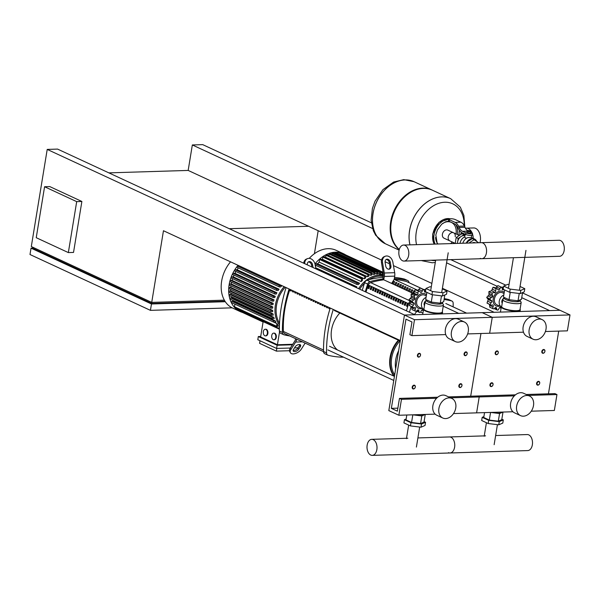 <?xml version="1.0" encoding="UTF-8"?>
<svg xmlns="http://www.w3.org/2000/svg" width="600" height="600" viewBox="0 0 600 600"><rect width="100%" height="100%" fill="white"/><g stroke="black" fill="none" stroke-linecap="round" stroke-linejoin="round"><path stroke-width="0.9" d="M44.58 186.735L76.695 201.63L68.347 252.585L36.233 237.697L44.58 186.735L49.762 186.578L81.877 201.465L76.695 201.63M81.877 201.465L73.53 252.428L68.347 252.585M151.942 302.385L151.762 303.48L33.345 248.572L33.502 247.575M521.73 297.675L549.6 310.59L559.965 310.275L482.22 312.66L492.255 317.317L489.645 333.24L492.255 317.317L482.22 312.66L404.467 315.053L414.502 319.702L411.9 335.632L409.89 334.702L411.975 321.96L405.96 319.17L391.35 408.353L397.373 411.143L399.457 398.4L401.467 399.33L398.857 415.252L388.822 410.603L404.467 315.053L414.84 314.737L57.578 149.093L47.213 149.415L31.305 246.555L151.725 302.392L224.347 300.157M108.855 172.868L188.167 170.43L192.337 144.953L202.702 144.63L371.325 222.81M225.3 301.71L151.47 303.983L31.043 248.153L33.428 248.077M31.043 248.153L30 254.52L150.428 310.35L232.14 307.837M188.167 170.43L308.587 226.267L229.282 228.705M151.762 303.48L224.985 301.222M151.47 303.983L150.428 310.35M47.213 149.415L404.467 315.053L400.298 340.53L163.462 230.73L151.725 302.392M314.407 253.718L318.18 230.708M496.965 286.185L446.572 262.822M372.532 228.495L192.337 144.953M545.4 331.522L567.39 330.847L570 314.925L522.51 292.905M505.83 285.173L450.772 259.642M308.587 226.267L381.57 260.1M385.058 261.72L389.475 263.767M393.465 265.62L431.865 283.418M442.403 288.3L494.145 312.293M417.428 355.26A1.995 1.485 114.9 0 0 418.14 357.022A1.995 1.485 114.9 0 0 420.533 355.17A1.995 1.485 114.9 0 0 419.82 353.407A1.995 1.485 114.9 0 0 417.428 355.26M417.885 355.35A1.657 1.237 -65.1 0 1 419.445 353.715A1.657 1.237 -65.1 0 1 420.48 355.267A1.657 1.237 -65.1 0 1 418.92 356.903A1.657 1.237 -65.1 0 1 417.885 355.35M495.173 352.875A1.995 1.485 114.9 0 0 495.893 354.63A1.995 1.485 114.9 0 0 498.285 352.778A1.995 1.485 114.9 0 0 497.565 351.015A1.995 1.485 114.9 0 0 495.173 352.875M495.63 352.957A1.657 1.237 -65.1 0 1 497.19 351.322A1.657 1.237 -65.1 0 1 498.225 352.875A1.657 1.237 -65.1 0 1 496.665 354.51A1.657 1.237 -65.1 0 1 495.63 352.957M464.07 353.827A1.995 1.485 114.9 0 0 464.79 355.59A1.995 1.485 114.9 0 0 467.183 353.73A1.995 1.485 114.9 0 0 466.463 351.975A1.995 1.485 114.9 0 0 464.07 353.827M464.535 353.91A1.657 1.237 -65.1 0 1 466.088 352.282A1.657 1.237 -65.1 0 1 467.123 353.835A1.657 1.237 -65.1 0 1 465.57 355.462A1.657 1.237 -65.1 0 1 464.535 353.91M541.822 351.435A1.995 1.485 114.9 0 0 542.535 353.197A1.995 1.485 114.9 0 0 544.928 351.345A1.995 1.485 114.9 0 0 544.215 349.582A1.995 1.485 114.9 0 0 541.822 351.435M542.28 351.525A1.657 1.237 -65.1 0 1 543.84 349.89A1.657 1.237 -65.1 0 1 544.875 351.442A1.657 1.237 -65.1 0 1 543.315 353.077A1.657 1.237 -65.1 0 1 542.28 351.525M412.207 387.112A1.995 1.485 114.9 0 0 412.928 388.875A1.995 1.485 114.9 0 0 415.32 387.015A1.995 1.485 114.9 0 0 414.6 385.26A1.995 1.485 114.9 0 0 412.207 387.112M412.673 387.195A1.657 1.237 -65.1 0 1 414.225 385.567A1.657 1.237 -65.1 0 1 415.26 387.12A1.657 1.237 -65.1 0 1 413.707 388.748A1.657 1.237 -65.1 0 1 412.673 387.195M489.952 384.72A1.995 1.485 114.9 0 0 490.673 386.482A1.995 1.485 114.9 0 0 493.065 384.63A1.995 1.485 114.9 0 0 492.345 382.868A1.995 1.485 114.9 0 0 489.952 384.72M490.418 384.81A1.657 1.237 -65.1 0 1 491.97 383.175A1.657 1.237 -65.1 0 1 493.005 384.728A1.657 1.237 -65.1 0 1 491.452 386.362A1.657 1.237 -65.1 0 1 490.418 384.81M458.857 385.68A1.995 1.485 114.9 0 0 459.577 387.435A1.995 1.485 114.9 0 0 461.97 385.582A1.995 1.485 114.9 0 0 461.25 383.82A1.995 1.485 114.9 0 0 458.857 385.68M459.315 385.763A1.657 1.237 -65.1 0 1 460.875 384.127A1.657 1.237 -65.1 0 1 461.91 385.68A1.657 1.237 -65.1 0 1 460.35 387.315A1.657 1.237 -65.1 0 1 459.315 385.763M536.602 383.288A1.995 1.485 114.9 0 0 537.322 385.05A1.995 1.485 114.9 0 0 539.715 383.19A1.995 1.485 114.9 0 0 538.995 381.435A1.995 1.485 114.9 0 0 536.602 383.288M537.067 383.37A1.657 1.237 -65.1 0 1 538.62 381.743A1.657 1.237 -65.1 0 1 539.655 383.295A1.657 1.237 -65.1 0 1 538.102 384.923A1.657 1.237 -65.1 0 1 537.067 383.37M448.23 236.947A4.463 3.33 -65.1 0 1 453.592 232.792A4.463 3.33 114.9 0 0 448.23 236.947A4.463 3.33 114.9 0 0 449.842 240.892A4.463 3.33 -65.1 0 1 448.23 236.947M480 242.708A10.455 6.525 -91.8 0 0 475.62 228.353A10.455 6.525 -91.8 0 0 473.655 227.94L466.395 228.157A10.455 6.525 -91.8 0 0 465.48 228.292M472.058 232.86A10.455 6.525 -91.8 0 0 468.36 228.577A10.455 6.525 -91.8 0 0 466.395 228.157M461.362 232.365A10.455 6.525 -91.8 0 0 460.612 234.585M473.243 238.403A10.455 6.525 -91.8 0 0 472.418 233.775M472.388 242.94A4.463 3.33 -65.1 0 1 475.072 242.745L475.305 242.85M474.225 242.888A4.463 3.33 114.9 0 0 473.963 242.513M466.185 243.135A7.635 5.692 -65.1 0 1 466.627 242.362A7.635 5.692 -65.1 0 1 472.388 238.538A7.635 5.692 -65.1 0 1 474.397 238.942L471.585 237.638A7.635 5.692 -65.1 0 0 471.368 237.54L467.67 237.653A7.635 5.692 -65.1 0 0 462.787 243.24M457.47 243.397A6.637 4.95 -65.1 0 1 457.5 242.692A6.637 4.95 -65.1 0 1 457.688 241.545A6.637 4.95 -65.1 0 1 460.627 236.843A6.637 4.95 -65.1 0 1 461.528 236.243A6.637 4.95 -65.1 0 1 463.8 235.59A6.637 4.95 -65.1 0 1 464.947 235.718M466.65 238.178L465.375 237.93L464.737 237.097M468.195 230.483L468.045 231.045L470.393 231.225L468.195 230.483L470.1 230.798M470.393 231.225L467.993 231.36L467.775 230.798A9.96 6.217 88.2 0 1 464.963 227.288L464.393 226.05A9.96 6.217 -91.8 0 0 460.972 222.21L455.287 219.577A3.322 0.772 -170.7 0 0 450.69 218.722L450.037 218.745A3.322 0.772 -170.7 0 0 448.77 219.135A15.93 11.88 114.9 0 0 434.062 234.803A15.93 11.88 114.9 0 0 435.135 244.087M470.377 231.315L470.91 231.562L470.67 232.995L468.082 233.07L466.92 232.538L467.16 231.105L467.768 230.843M470.91 231.562L470.19 231.87L467.16 231.105M469.957 233.303L470.19 231.87M468.082 233.07L468.315 231.638M449.452 219.757A3.322 0.772 -170.7 0 1 448.77 219.135L448.507 220.733A3.322 0.772 9.3 0 0 449.197 221.347L449.452 219.757L455.145 222.39A9.96 6.217 88.2 0 1 458.565 226.23L459.127 227.468A9.96 6.217 -91.8 0 0 462.548 231.308L465.885 232.853A3.735 0.87 -170.7 0 0 469.928 233.775A3.735 0.87 -170.7 0 0 472.485 233.37A3.735 0.87 -170.7 0 0 471.713 232.673L470.798 232.245M472.485 233.37L472.222 234.96A3.735 0.87 9.3 0 1 469.665 235.373A3.735 0.87 9.3 0 1 465.623 234.442L462.285 232.897A11.617 7.252 88.2 0 1 458.295 228.42L457.732 227.183A8.295 5.183 -91.8 0 0 454.882 223.987L449.197 221.347M465.195 234.248L464.775 236.858A7.133 5.317 -65.1 0 0 460.013 243.322M457.5 242.692L457.388 243.405M460.627 236.843L458.197 238.455L457.688 241.545M465 235.433L463.957 234.63L461.528 236.243M458.197 238.455L456.188 237.525L455.213 243.472M463.957 234.63L461.947 233.7L456.188 237.525M466.5 243.12L466.627 242.362L472.388 238.538L478.665 242.752M474.397 238.942A7.635 5.692 -65.1 0 1 476.603 241.163M466.627 242.362L468.158 243.075M469.005 243.045L474.39 239.468M399.24 249.623A34.185 25.485 -65.1 0 1 390.705 221.745A34.185 25.485 -65.1 0 1 431.775 189.907L414.112 181.725A34.185 25.485 114.9 0 0 373.043 213.555A34.185 25.485 114.9 0 0 385.357 243.75A34.185 25.485 -65.1 0 1 373.043 213.555A34.185 25.485 -65.1 0 1 414.112 181.725L414.06 181.695A34.185 25.485 114.9 0 0 405.053 179.91A34.185 25.485 114.9 0 0 372.99 213.532A34.185 25.485 114.9 0 0 385.305 243.728A34.185 25.485 114.9 0 0 385.327 243.743M399.293 249.45A34.185 25.485 -65.1 0 1 391.305 222.03A34.185 25.485 -65.1 0 1 432.382 190.192L450.645 198.66A34.185 25.485 114.9 0 0 409.567 230.498A34.185 25.485 114.9 0 0 409.935 244.86A34.185 25.485 -65.1 0 1 409.567 230.498A34.185 25.485 -65.1 0 1 450.645 198.66A34.185 25.485 -65.1 0 1 450.668 198.667M416.543 244.657A30.39 22.657 -65.1 0 1 444.78 202.245A30.39 22.657 -65.1 0 1 464.205 225.66M435.607 260.558A30.39 22.657 -65.1 0 1 435.232 260.572A30.39 22.657 -65.1 0 1 431.145 260.25M455.205 236.73A4.463 3.33 114.9 0 0 453.592 232.792L447.772 230.093A4.463 3.33 114.9 0 0 442.41 234.248A4.463 3.33 114.9 0 0 444.022 238.192L455.228 243.39M405.082 245.377A8.018 5.002 88.2 0 1 408.803 254.13A8.018 5.002 88.2 0 1 404.07 261.082A8.018 5.002 88.2 0 1 402.562 260.76A8.018 5.002 88.2 0 1 398.842 252.007A8.018 5.002 88.2 0 1 403.575 245.055A8.018 5.002 88.2 0 1 405.082 245.377M404.07 261.082L481.815 258.69A8.018 5.002 -91.8 0 0 486.555 251.737A8.018 5.002 -91.8 0 0 482.827 242.985A8.018 5.002 -91.8 0 0 481.327 242.67A8.018 5.002 88.2 0 1 482.827 242.985A8.018 5.002 88.2 0 1 486.555 251.737A8.018 5.002 88.2 0 1 481.815 258.69A8.018 5.002 88.2 0 1 480.308 258.375M481.815 258.69L559.567 256.298A8.018 5.002 -91.8 0 0 564.3 249.345A8.018 5.002 -91.8 0 0 560.58 240.6A8.018 5.002 -91.8 0 0 559.072 240.278L403.575 245.055M421.868 308.475A7.965 5.94 -65.1 0 1 420.435 308.715A7.965 5.94 -65.1 0 1 415.463 301.267A7.965 5.94 -65.1 0 1 422.933 293.43A7.965 5.94 -65.1 0 1 426.472 294.9M423.548 309.255L419.092 307.192A6.637 4.95 -65.1 0 1 416.97 300.188A6.637 4.95 -65.1 0 1 422.925 294.795A6.637 4.95 -65.1 0 1 424.68 295.147L426.308 295.897M442.312 311.722L442.357 311.775A9.623 2.25 -170.7 0 1 442.545 312.353A9.623 2.25 -170.7 0 1 438.87 313.493A9.623 2.25 -170.7 0 1 428.7 312.15A9.623 2.25 -170.7 0 1 423.548 309.24A6.637 4.95 -65.1 0 1 421.59 303.18A6.637 4.95 -65.1 0 1 426.06 297.405M426.007 291.945A1.77 1.32 -65.1 0 1 425.033 292.245A1.77 1.32 -65.1 0 1 424.418 290.933A1.657 1.237 114.9 0 0 423.803 289.68A1.657 1.237 114.9 0 0 423.562 289.605A1.657 1.237 114.9 0 0 422.257 291A1.77 1.32 -65.1 0 1 421.207 292.365A1.77 1.32 -65.1 0 1 420.57 292.29A1.77 1.32 -65.1 0 1 420.053 291.757A1.657 1.237 114.9 0 0 419.565 291.255A1.657 1.237 114.9 0 0 418.643 291.285A1.657 1.237 114.9 0 0 417.96 293.145A1.77 1.32 -65.1 0 1 417.51 294.817A1.77 1.32 -65.1 0 1 416.16 295.087A1.77 1.32 -65.1 0 1 416.123 295.072A1.657 1.237 114.9 0 0 416.085 295.058A1.657 1.237 114.9 0 0 414.54 295.59A1.657 1.237 114.9 0 0 414.66 297.413A1.77 1.32 -65.1 0 1 414.938 298.942A1.77 1.32 -65.1 0 1 413.678 299.993A1.657 1.237 114.9 0 0 412.357 301.358A1.657 1.237 114.9 0 0 412.98 302.58A1.657 1.237 114.9 0 0 413.243 302.655A1.77 1.32 -65.1 0 1 413.528 302.737A1.77 1.32 -65.1 0 1 414.165 303.645L410.535 301.957L408.945 299.775L411.3 297.263L411.127 294.007L413.88 293.13L415.23 289.702L416.52 290.115M416.085 295.058L412.553 293.415L416.048 295.035M417.577 290.678L420.15 288.022L420.577 288.225M422.865 289.92L424.553 289.41L425.7 289.942L424.56 289.418M423.562 289.605L420.15 288.022M418.643 291.285L415.23 289.702M414.54 295.59L411.127 294.007M409.71 301.02L412.98 302.58M412.357 301.358L408.945 299.775M414.165 303.645A1.77 1.32 -65.1 0 1 413.385 305.212A1.657 1.237 114.9 0 0 412.665 307.058A1.657 1.237 114.9 0 0 413.138 307.53L409.252 305.475L410.535 301.957M413.138 307.53A1.657 1.237 114.9 0 0 414.09 307.478A1.77 1.32 -65.1 0 1 415.103 307.433A1.77 1.32 -65.1 0 1 415.41 307.65L414.728 307.335M412.665 307.058L409.252 305.475M412.005 309.577L411.938 306.975M415.41 307.65A1.77 1.32 -65.1 0 1 415.312 309.315A1.657 1.237 114.9 0 0 415.395 311.145A1.657 1.237 114.9 0 0 415.403 311.153A1.657 1.237 114.9 0 0 416.97 310.59A1.77 1.32 -65.1 0 1 418.335 309.9A1.77 1.32 -65.1 0 1 418.95 311.212A1.657 1.237 114.9 0 0 419.565 312.465A1.657 1.237 114.9 0 0 419.805 312.54A1.657 1.237 114.9 0 0 421.11 311.145A1.77 1.32 -65.1 0 1 422.16 309.78A1.77 1.32 -65.1 0 1 422.798 309.855A1.77 1.32 -65.1 0 1 423.315 310.395A1.657 1.237 114.9 0 0 423.353 310.462M415.395 311.145L411.982 309.562L415.403 311.153M421.207 292.365L420.105 291.855M417.51 294.817L413.88 293.13M414.938 298.942L411.3 297.263M422.88 314.49A9.623 2.25 -170.7 0 1 422.768 314.017L423.548 309.24A9.623 2.25 -170.7 0 1 423.915 308.752L423.975 308.715M442.403 302.993L443.317 304.538A9.293 2.167 -170.7 0 1 443.423 304.972L442.275 311.978A9.293 2.167 -170.7 0 1 438.72 313.087A9.293 2.167 -170.7 0 1 428.903 311.782A9.293 2.167 -170.7 0 1 423.93 308.978L425.077 301.972A9.293 2.167 -170.7 0 1 425.317 301.59L426.675 300.413M443.423 304.972A9.293 2.167 -170.7 0 1 439.868 306.075A9.293 2.167 -170.7 0 1 430.05 304.778A9.293 2.167 -170.7 0 1 425.077 301.972M442.522 302.22L442.373 303.165A7.965 1.86 -170.7 0 1 439.327 304.11A7.965 1.86 -170.7 0 1 430.912 303A7.965 1.86 -170.7 0 1 426.645 300.593L426.75 299.985M426.69 300.322A3.292 2.453 114.9 0 0 424.41 302.528A3.292 2.453 114.9 0 0 424.478 305.625M442.305 288.87L447.045 291.067L446.528 294.248L442.493 295.987L431.933 294.697L425.415 291.675L425.933 288.487L429.967 286.755L431.295 286.913M447.045 291.067L443.01 292.8L432.457 291.51L425.933 288.487M442.493 295.987L443.01 292.8M431.933 294.697L432.457 291.51M444.817 294.983L443.715 301.702L440.28 303.188L431.28 302.085L425.715 299.505L426.885 292.358M440.28 303.188L441.48 295.86M431.28 302.085L432.48 294.765M499.62 306.09A7.965 5.94 -65.1 0 1 498.18 306.33A7.965 5.94 -65.1 0 1 493.207 298.875A7.965 5.94 -65.1 0 1 500.685 291.038A7.965 5.94 -65.1 0 1 504.217 292.507M520.065 309.33L520.102 309.382A9.623 2.25 -170.7 0 1 520.298 309.96A9.623 2.25 -170.7 0 1 516.615 311.108A9.623 2.25 -170.7 0 1 506.445 309.757A9.623 2.25 -170.7 0 1 501.293 306.855L496.838 304.8A6.637 4.95 -65.1 0 1 494.715 297.803A6.637 4.95 -65.1 0 1 500.678 292.403A6.637 4.95 -65.1 0 1 502.425 292.755L504.053 293.513M501.3 306.84A6.637 4.95 -65.1 0 1 499.335 300.788A6.637 4.95 -65.1 0 1 503.805 295.013M503.752 289.56A1.77 1.32 -65.1 0 1 502.778 289.86A1.77 1.32 -65.1 0 1 502.17 288.548A1.657 1.237 114.9 0 0 501.548 287.288A1.657 1.237 114.9 0 0 501.308 287.22A1.657 1.237 114.9 0 0 500.002 288.615A1.77 1.32 -65.1 0 1 498.952 289.972A1.77 1.32 -65.1 0 1 498.315 289.897A1.77 1.32 -65.1 0 1 497.798 289.365A1.657 1.237 114.9 0 0 497.31 288.862A1.657 1.237 114.9 0 0 496.395 288.9A1.657 1.237 114.9 0 0 495.705 290.752A1.77 1.32 -65.1 0 1 495.263 292.425A1.77 1.32 -65.1 0 1 493.905 292.702A1.77 1.32 -65.1 0 1 493.868 292.68A1.657 1.237 114.9 0 0 493.83 292.665A1.657 1.237 114.9 0 0 492.293 293.197A1.657 1.237 114.9 0 0 492.405 295.02A1.77 1.32 -65.1 0 1 492.683 296.55A1.77 1.32 -65.1 0 1 491.43 297.608A1.657 1.237 114.9 0 0 490.103 298.972A1.657 1.237 114.9 0 0 490.725 300.188A1.657 1.237 114.9 0 0 490.987 300.263A1.77 1.32 -65.1 0 1 491.272 300.353A1.77 1.32 -65.1 0 1 491.91 301.252L488.28 299.565L486.69 297.39L489.053 294.87L488.88 291.615L491.625 290.737L492.982 287.317L494.265 287.73M495.322 288.293L497.895 285.638L498.322 285.832M500.61 287.535L502.312 287.025L503.445 287.55L502.298 287.025M501.308 287.22L497.895 285.638M496.395 288.9L492.982 287.317M492.293 293.197L488.88 291.615M487.455 298.627L490.725 300.188M490.103 298.972L486.69 297.39M491.91 301.252A1.77 1.32 -65.1 0 1 491.13 302.82A1.657 1.237 114.9 0 0 490.41 304.665A1.657 1.237 114.9 0 0 490.882 305.138L486.998 303.082L488.28 299.565M490.882 305.138A1.657 1.237 114.9 0 0 491.835 305.093A1.77 1.32 -65.1 0 1 492.847 305.04A1.77 1.32 -65.1 0 1 493.155 305.265L492.48 304.95M490.41 304.665L486.998 303.082M489.75 307.185L489.683 304.582M493.155 305.265A1.77 1.32 -65.1 0 1 493.058 306.923A1.657 1.237 114.9 0 0 493.14 308.76A1.657 1.237 114.9 0 0 493.147 308.76A1.657 1.237 114.9 0 0 494.715 308.197A1.77 1.32 -65.1 0 1 496.08 307.507A1.77 1.32 -65.1 0 1 496.695 308.82A1.657 1.237 114.9 0 0 497.317 310.072A1.657 1.237 114.9 0 0 497.55 310.147A1.657 1.237 114.9 0 0 498.855 308.752A1.77 1.32 -65.1 0 1 499.905 307.395A1.77 1.32 -65.1 0 1 500.543 307.47A1.77 1.32 -65.1 0 1 501.06 308.002A1.657 1.237 114.9 0 0 501.097 308.07M493.14 308.76L489.728 307.178M498.952 289.972L497.85 289.462M495.263 292.425L491.625 290.737M492.683 296.55L489.053 294.87M500.625 312.097A9.623 2.25 -170.7 0 1 500.513 311.632L501.293 306.855A9.623 2.25 -170.7 0 1 501.66 306.368L501.72 306.322M520.148 300.6L521.062 302.145A9.293 2.167 -170.7 0 1 521.168 302.58L520.02 309.593A9.293 2.167 -170.7 0 1 516.465 310.695A9.293 2.167 -170.7 0 1 506.647 309.39A9.293 2.167 -170.7 0 1 501.675 306.585L502.822 299.58A9.293 2.167 -170.7 0 1 503.062 299.197L504.42 298.028M521.168 302.58A9.293 2.167 -170.7 0 1 517.612 303.69A9.293 2.167 -170.7 0 1 507.795 302.385A9.293 2.167 -170.7 0 1 502.822 299.58M520.275 299.827L520.118 300.78A7.965 1.86 -170.7 0 1 517.072 301.725A7.965 1.86 -170.7 0 1 508.658 300.608A7.965 1.86 -170.7 0 1 504.397 298.2L504.495 297.593M504.435 297.93A3.292 2.453 114.9 0 0 502.155 300.135A3.292 2.453 114.9 0 0 502.222 303.233M520.05 286.478L524.79 288.675L524.273 291.862L520.237 293.595L509.685 292.305L503.16 289.282L503.685 286.095L507.713 284.362L509.04 284.52M524.79 288.675L520.763 290.407L510.202 289.125L503.685 286.095M520.237 293.595L520.763 290.407M509.685 292.305L510.202 289.125M522.562 292.59L521.467 299.31L518.025 300.795L509.025 299.692L503.46 297.12L504.638 289.965M518.025 300.795L519.225 293.475M509.025 299.692L510.225 292.373M413.925 414.795A7.965 1.86 9.3 0 0 417.315 415.388A7.965 1.86 9.3 0 0 421.072 415.59A7.965 1.86 9.3 0 0 423.533 415.192A7.965 1.86 9.3 0 0 424.118 414.645L424.14 414.48M406.155 418.98L404.445 419.707L410.97 422.737L421.522 424.02L425.558 422.287L424.08 421.605M406.8 415.013L405.998 419.903L411.562 422.482L420.562 423.577L424.005 422.1L425.257 414.45L421.815 415.935L420.562 423.577M404.445 419.707L403.928 422.895L410.445 425.918L421.005 427.207L425.033 425.475L425.558 422.287M410.97 422.737L410.445 425.918M421.522 424.02L421.005 427.207M411.562 422.482L412.815 414.832L421.815 415.935M491.67 412.403A7.965 1.86 9.3 0 0 495.06 412.995A7.965 1.86 9.3 0 0 498.817 413.197A7.965 1.86 9.3 0 0 501.285 412.8A7.965 1.86 9.3 0 0 501.862 412.252L501.885 412.088M483.9 416.588L482.19 417.322L488.715 420.345L499.275 421.635L503.303 419.895L501.832 419.213M484.545 412.62L483.75 417.51L489.308 420.09L498.308 421.185L501.75 419.707L503.002 412.065L499.56 413.543L498.308 421.185M482.19 417.322L481.673 420.502L488.197 423.533L498.75 424.815L502.785 423.082L503.303 419.895M488.715 420.345L488.197 423.533M499.275 421.635L498.75 424.815M490.545 412.44L499.56 413.543M490.56 412.447L489.308 420.09M373.267 439.665A8.018 5.002 -91.8 0 0 371.76 439.342A8.018 5.002 -91.8 0 0 367.028 446.295A8.018 5.002 -91.8 0 0 370.748 455.048A8.018 5.002 -91.8 0 0 372.255 455.37A8.018 5.002 -91.8 0 0 376.987 448.418A8.018 5.002 -91.8 0 0 373.267 439.665M485.58 435.847L449.505 436.95A8.018 5.002 88.2 0 1 451.013 437.272A8.018 5.002 88.2 0 1 454.74 446.025A8.018 5.002 88.2 0 1 450 452.978A8.018 5.002 -91.8 0 0 454.74 446.025A8.018 5.002 -91.8 0 0 451.013 437.272A8.018 5.002 -91.8 0 0 449.505 436.95L417.9 437.925M495.645 435.533L527.257 434.565A8.018 5.002 88.2 0 1 528.765 434.88A8.018 5.002 88.2 0 1 532.485 443.632A8.018 5.002 88.2 0 1 527.745 450.585L372.255 455.37M448.493 452.655A8.018 5.002 -91.8 0 0 450 452.978M238.05 265.312A30.532 22.763 114.9 0 0 229.155 284.595A30.532 22.763 114.9 0 0 240.15 311.565A30.532 22.763 114.9 0 0 242.423 312.428M230.542 261.832A30.532 22.763 114.9 0 0 221.647 281.115A30.532 22.763 114.9 0 0 232.65 308.085L240.15 311.565M273.097 304.005A28.05 20.91 114.9 0 0 273 304.642L271.695 304.688A0.667 0.495 -65.1 0 1 271.905 303.413L273.21 303.368A28.05 20.91 114.9 0 0 273.097 304.005M230.91 285.825A28.05 20.91 114.9 0 0 230.752 287.407L272.752 306.885A28.05 20.91 114.9 0 0 272.678 308.153L271.298 308.197A0.667 0.495 -65.1 0 1 271.507 306.923L272.752 306.885M230.663 289.403A28.05 20.91 114.9 0 0 230.678 290.91L272.678 310.38A28.05 20.91 114.9 0 0 272.752 311.647L271.26 311.692A0.667 0.495 -65.1 0 1 271.47 310.418L272.678 310.38M230.827 292.995A28.05 20.91 114.9 0 0 231.015 294.397L273.015 313.875A28.05 20.91 114.9 0 0 273.248 315.135L271.62 315.18A0.667 0.495 -65.1 0 1 271.822 313.905L273.015 313.875M231.465 296.618A28.05 20.91 114.9 0 0 231.817 297.87L273.817 317.347A28.05 20.91 114.9 0 0 274.245 318.6L272.415 318.653A0.667 0.495 -65.1 0 1 272.625 317.385L273.817 317.347M232.725 300.3A28.05 20.91 114.9 0 0 233.212 301.327L275.205 320.798A28.05 20.91 114.9 0 0 275.895 322.05L273.757 322.11A0.667 0.495 -65.1 0 1 273.96 320.843L275.205 320.798M273.72 322.11L276.93 323.603A28.05 20.91 114.9 0 0 277.785 324.668L277.538 326.197A0.667 0.495 114.9 0 1 276.735 326.812L234.743 307.343A0.667 0.495 -65.1 0 1 234.502 306.757L234.923 304.155M277.657 325.462L279.345 326.243A28.05 20.91 114.9 0 0 279.413 326.31M273.225 339.638A3.322 2.07 88.2 0 1 271.688 336.015A3.322 2.07 88.2 0 1 273.645 333.135A3.322 2.07 88.2 0 1 274.267 333.27A3.322 2.07 88.2 0 1 275.812 336.892A3.322 2.07 88.2 0 1 273.847 339.772A3.322 2.07 88.2 0 1 273.225 339.638M273.907 333.15A3.322 2.07 88.2 0 1 274.163 333.12A3.322 2.07 88.2 0 1 274.785 333.255A3.322 2.07 88.2 0 1 276.33 336.877A3.322 2.07 88.2 0 1 274.365 339.757A3.322 2.07 88.2 0 1 274.11 339.735M264.825 335.745A3.322 2.07 88.2 0 1 263.288 332.123A3.322 2.07 88.2 0 1 265.245 329.243A3.322 2.07 88.2 0 1 265.868 329.37A3.322 2.07 88.2 0 1 267.413 333A3.322 2.07 88.2 0 1 265.447 335.873A3.322 2.07 88.2 0 1 264.825 335.745M265.507 329.257A3.322 2.07 88.2 0 1 265.763 329.228A3.322 2.07 88.2 0 1 266.385 329.355A3.322 2.07 88.2 0 1 267.93 332.978A3.322 2.07 88.2 0 1 265.965 335.858A3.322 2.07 88.2 0 1 265.71 335.843M258.322 336.54L277.132 345.263L276.608 348.442L257.805 339.728L258.322 336.54L260.707 336.465M263.138 321.63L260.625 336.968L277.425 344.752L279.517 331.935M276.817 348.435L276.382 351.127L259.582 343.335L260.002 340.748M276.382 351.127L289.447 350.722M277.132 345.263L292.418 344.79M298.433 344.603L299.827 344.558M292.74 344.28L277.425 344.752M298.14 347.782L294.487 347.895M290.362 348.022L276.608 348.442M263.07 321.998L239.798 311.212A0.667 0.495 -65.1 0 1 239.55 310.695M237.728 266.205L279.72 285.675L281.843 285.615A28.05 20.91 114.9 0 0 280.755 286.913L279.51 286.95A0.667 0.495 114.9 0 1 279.337 286.913L237.337 267.442A0.667 0.495 -65.1 0 1 237.728 266.205L239.843 266.138M238.373 267.923A28.05 20.91 114.9 0 0 237.06 269.722L279.06 289.192A28.05 20.91 114.9 0 0 278.22 290.49L277.02 290.528A0.667 0.495 114.9 0 1 276.847 290.49L234.847 271.02A0.667 0.495 -65.1 0 1 235.23 269.782L237.06 269.722M235.913 271.515A28.05 20.91 114.9 0 0 234.915 273.285L276.907 292.763A28.05 20.91 114.9 0 0 276.263 294.045L275.07 294.082A0.667 0.495 114.9 0 1 274.897 294.053L232.897 274.575A0.667 0.495 -65.1 0 1 233.28 273.337L234.915 273.285M234.015 275.093A28.05 20.91 114.9 0 0 233.265 276.84L275.265 296.31A28.05 20.91 114.9 0 0 274.77 297.593L273.562 297.63A0.667 0.495 114.9 0 1 273.39 297.593L231.39 278.123A0.667 0.495 -65.1 0 1 231.78 276.885L233.265 276.84M232.583 278.67A28.05 20.91 114.9 0 0 232.042 280.373L274.043 299.843A28.05 20.91 114.9 0 0 273.697 301.125L272.452 301.163A0.667 0.495 114.9 0 1 272.272 301.125L230.28 281.655A0.667 0.495 -65.1 0 1 230.663 280.418L232.042 280.373M231.555 282.248A28.05 20.91 114.9 0 0 231.21 283.897L273.21 303.368M276.93 323.603L276.495 326.228A0.667 0.495 114.9 0 0 276.735 326.812M279.345 326.243L278.97 328.493A0.667 0.495 114.9 0 0 279.375 329.115M279.21 329.085L237.218 309.608A0.667 0.495 -65.1 0 1 236.978 309.022L237.075 308.423M229.702 285.21A0.667 0.495 -65.1 0 1 229.905 283.935L231.21 283.897M279.72 285.675A0.667 0.495 114.9 0 0 279.337 286.913M279.06 289.192L277.23 289.252A0.667 0.495 114.9 0 0 276.847 290.49M276.907 292.763L275.28 292.808A0.667 0.495 114.9 0 0 274.897 294.053M275.265 296.31L273.772 296.355A0.667 0.495 114.9 0 0 273.39 297.593M274.043 299.843L272.663 299.888A0.667 0.495 114.9 0 0 272.272 301.125M231.757 302.64A0.667 0.495 -65.1 0 1 231.968 301.365L233.212 301.327M230.415 299.183A0.667 0.495 -65.1 0 1 230.625 297.907L231.817 297.87M229.62 295.71A0.667 0.495 -65.1 0 1 229.83 294.435L231.015 294.397M229.267 292.222A0.667 0.495 -65.1 0 1 229.47 290.947L230.678 290.91M229.298 288.72A0.667 0.495 -65.1 0 1 229.507 287.452L230.752 287.407M383.362 274.013L383.205 274.957A28.05 20.91 114.9 0 0 382.23 274.642L380.543 273.855M337.688 253.29L379.718 272.58A0.667 0.495 114.9 0 1 380.752 272.55L380.475 274.245A28.05 20.91 114.9 0 0 379.47 274.11L377.782 273.33M376.627 274.05L376.89 272.452A0.667 0.495 -65.1 0 1 377.933 272.423L377.67 274.02A28.05 20.91 114.9 0 0 376.627 274.05L374.94 273.27M373.718 274.455L373.995 272.76A0.667 0.495 -65.1 0 1 375.03 272.73L374.782 274.26A28.05 20.91 114.9 0 0 373.718 274.455L372.03 273.675M370.725 275.34L371.025 273.51A0.667 0.495 -65.1 0 1 372.06 273.48L371.82 274.957A28.05 20.91 114.9 0 0 370.725 275.34L369.022 274.545M367.65 276.743L367.98 274.74A0.667 0.495 -65.1 0 1 369.015 274.71L368.775 276.173A28.05 20.91 114.9 0 0 367.65 276.743L325.65 257.272A28.05 20.91 114.9 0 0 325.567 257.317M364.47 278.767L364.837 276.517A0.667 0.495 -65.1 0 1 365.88 276.487L365.64 277.957A28.05 20.91 114.9 0 0 364.47 278.767L322.478 259.298A28.05 20.91 114.9 0 0 322.028 259.627M361.163 281.587L361.59 278.962A0.667 0.495 -65.1 0 1 362.632 278.925L362.377 280.455A28.05 20.91 114.9 0 0 361.163 281.587L319.163 262.118A28.05 20.91 114.9 0 0 317.61 263.745L359.61 283.222A28.05 20.91 114.9 0 0 358.507 284.52L357.263 284.558A0.667 0.495 114.9 0 1 357.082 284.528L315.09 265.05M316.125 265.53A28.05 20.91 114.9 0 0 315.45 266.43M315.675 267.735L356.805 286.808A28.05 20.91 114.9 0 0 356.288 287.587M359.61 283.222L357.465 283.29A0.667 0.495 114.9 0 0 357.082 284.528M315.022 264.067A0.667 0.495 -65.1 0 1 315.472 263.812L317.61 263.745M356.805 286.808L354.975 286.86A0.667 0.495 114.9 0 0 354.803 286.897M343.575 254.138A0.667 0.495 -65.1 0 1 343.942 254.123L383.123 272.288M383.16 272.505A0.667 0.495 114.9 0 0 382.47 273.157L382.23 274.642M340.553 253.44A0.667 0.495 -65.1 0 1 341.272 253.065L383.265 272.543M379.718 272.58L379.47 274.11M337.718 253.11A0.667 0.495 -65.1 0 1 338.52 252.495L380.513 271.965M331.822 254.347L331.995 253.29A0.667 0.495 -65.1 0 1 332.798 252.667L374.79 272.138M328.778 255.577L329.025 254.04A0.667 0.495 -65.1 0 1 329.827 253.417L371.82 272.895M325.65 257.272L325.98 255.27A0.667 0.495 -65.1 0 1 326.775 254.647L368.775 274.125M322.478 259.298L322.845 257.048A0.667 0.495 -65.1 0 1 323.64 256.425L365.64 275.895M319.163 262.118L319.597 259.485A0.667 0.495 -65.1 0 1 320.392 258.87L362.392 278.34M334.793 253.597L334.897 252.983A0.667 0.495 -65.1 0 1 335.692 252.36L377.692 271.837M345.712 254.94A30.532 22.763 114.9 0 0 343.59 253.77A30.532 22.763 114.9 0 0 314.985 263.918M343.59 253.77L336.082 250.29A30.532 22.763 114.9 0 0 309.24 258.36M291.007 289.86A94.177 70.207 114.9 0 0 290.767 290.558L291.202 290.76M290.767 290.558L290.108 290.58A95.01 70.83 -65.1 0 1 290.438 289.597M291.442 290.062A95.01 70.83 114.9 0 0 291.105 291.045L290.108 290.58M293.28 290.918A94.177 70.207 114.9 0 0 293.04 291.615L293.475 291.817M293.04 291.615L292.373 291.638A95.01 70.83 -65.1 0 1 292.71 290.655M293.715 291.12A95.01 70.83 114.9 0 0 293.377 292.103L292.373 291.638M295.545 291.968A94.177 70.207 114.9 0 0 295.312 292.665L295.748 292.868M295.312 292.665L294.645 292.688A95.01 70.83 -65.1 0 1 294.983 291.705M295.987 292.17A95.01 70.83 114.9 0 0 295.65 293.153L294.645 292.688M297.817 293.017A94.177 70.207 114.9 0 0 297.577 293.722L298.02 293.925M297.577 293.722L296.918 293.737A95.01 70.83 -65.1 0 1 297.255 292.755M298.26 293.22A95.01 70.83 114.9 0 0 297.923 294.202L296.918 293.737M300.09 294.075A94.177 70.207 114.9 0 0 299.85 294.772L300.293 294.975M299.85 294.772L299.19 294.795A95.01 70.83 -65.1 0 1 299.528 293.812M300.525 294.278A95.01 70.83 114.9 0 0 300.195 295.26L299.19 294.795M302.362 295.125A94.177 70.207 114.9 0 0 302.123 295.822L302.558 296.025M302.123 295.822L301.462 295.845A95.01 70.83 -65.1 0 1 301.793 294.862M302.798 295.327A95.01 70.83 114.9 0 0 302.468 296.31L301.462 295.845M304.635 296.183A94.177 70.207 114.9 0 0 304.395 296.88L304.83 297.082M304.395 296.88L303.735 296.903A95.01 70.83 -65.1 0 1 304.065 295.92M305.07 296.385A95.01 70.83 114.9 0 0 304.733 297.368L303.735 296.903M306.907 297.233A94.177 70.207 114.9 0 0 306.668 297.93L307.103 298.132M306.668 297.93L306 297.952A95.01 70.83 -65.1 0 1 306.337 296.97M307.343 297.435A95.01 70.83 114.9 0 0 307.005 298.418L306 297.952M309.173 298.282A94.177 70.207 114.9 0 0 308.94 298.987L309.375 299.19M308.94 298.987L308.272 299.002A95.01 70.83 -65.1 0 1 308.61 298.02M309.615 298.485A95.01 70.83 114.9 0 0 309.278 299.468L308.272 299.002M311.445 299.34A94.177 70.207 114.9 0 0 311.205 300.038L311.647 300.24M311.205 300.038L310.545 300.06A95.01 70.83 -65.1 0 1 310.882 299.077M311.888 299.543A95.01 70.83 114.9 0 0 311.55 300.525L310.545 300.06M313.718 300.39A94.177 70.207 114.9 0 0 313.478 301.087L313.913 301.29M313.478 301.087L312.817 301.11A95.01 70.83 -65.1 0 1 313.155 300.127M314.153 300.593A95.01 70.83 114.9 0 0 313.822 301.575L312.817 301.11M315.99 301.447A94.177 70.207 114.9 0 0 315.75 302.145L316.185 302.347M315.75 302.145L315.09 302.168A95.01 70.83 -65.1 0 1 315.42 301.185M316.425 301.65A95.01 70.83 114.9 0 0 316.095 302.632L315.09 302.168M318.263 302.498A94.177 70.207 114.9 0 0 318.022 303.195L318.457 303.397M318.022 303.195L317.362 303.218A95.01 70.83 -65.1 0 1 317.692 302.235M318.697 302.7A95.01 70.83 114.9 0 0 318.36 303.683L317.362 303.218M320.535 303.548A94.177 70.207 114.9 0 0 320.295 304.252L320.73 304.455M320.295 304.252L319.627 304.267A95.01 70.83 -65.1 0 1 319.965 303.285M320.97 303.75A95.01 70.83 114.9 0 0 320.632 304.733L319.627 304.267M322.8 304.605A94.177 70.207 114.9 0 0 322.567 305.303L323.002 305.505M322.567 305.303L321.9 305.325A95.01 70.83 -65.1 0 1 322.237 304.343M323.243 304.808A95.01 70.83 114.9 0 0 322.905 305.79L321.9 305.325M325.072 305.655A94.177 70.207 114.9 0 0 324.832 306.353L325.275 306.555M324.832 306.353L324.173 306.375A95.01 70.83 -65.1 0 1 324.51 305.392M325.507 305.858A95.01 70.83 114.9 0 0 325.178 306.84L324.173 306.375M327.345 306.712A94.177 70.207 114.9 0 0 327.105 307.41L327.54 307.612M327.105 307.41L326.445 307.433A95.01 70.83 -65.1 0 1 326.775 306.45M327.78 306.915A95.01 70.83 114.9 0 0 327.45 307.897L326.445 307.433M329.618 307.763A94.177 70.207 114.9 0 0 329.377 308.46L329.812 308.663M329.377 308.46L328.718 308.483A95.01 70.83 -65.1 0 1 329.048 307.5M330.053 307.965A95.01 70.83 114.9 0 0 329.715 308.947L328.718 308.483M289.913 289.35A95.01 70.83 114.9 0 0 283.388 331.447A3.322 2.475 114.9 0 0 284.632 333.608L323.543 351.645M369.255 286.05A94.177 70.207 114.9 0 0 368.513 288.173L368.947 288.375M368.513 288.173L367.853 288.188A95.01 70.83 -65.1 0 1 368.685 285.788L369.69 286.252A95.01 70.83 114.9 0 0 368.858 288.653L367.853 288.188M371.52 287.1A94.177 70.207 114.9 0 0 370.785 289.222L371.22 289.425M370.785 289.222L370.125 289.245A95.01 70.83 -65.1 0 1 370.957 286.837L371.962 287.303A95.01 70.83 114.9 0 0 371.13 289.71L370.125 289.245M373.793 288.157A94.177 70.207 114.9 0 0 373.058 290.272L373.493 290.475M373.058 290.272L372.397 290.295A95.01 70.83 -65.1 0 1 373.23 287.895L374.235 288.36A95.01 70.83 114.9 0 0 373.395 290.76L372.397 290.295M376.065 289.207A94.177 70.207 114.9 0 0 375.33 291.33L375.765 291.532M375.33 291.33L374.663 291.353A95.01 70.83 -65.1 0 1 375.502 288.945L376.507 289.41A95.01 70.83 114.9 0 0 375.668 291.817L374.663 291.353M378.337 290.265A94.177 70.207 114.9 0 0 377.603 292.38L378.038 292.582M377.603 292.38L376.935 292.403A95.01 70.83 -65.1 0 1 377.775 290.002L378.772 290.468A95.01 70.83 114.9 0 0 377.94 292.868L376.935 292.403M380.61 291.315A94.177 70.207 114.9 0 0 379.868 293.438L380.31 293.64M379.868 293.438L379.207 293.452A95.01 70.83 -65.1 0 1 380.04 291.053L381.045 291.517A95.01 70.83 114.9 0 0 380.212 293.918L379.207 293.452M382.882 292.365A94.177 70.207 114.9 0 0 382.14 294.487L382.575 294.69M382.14 294.487L381.48 294.51A95.01 70.83 -65.1 0 1 382.312 292.103L383.317 292.567A95.01 70.83 114.9 0 0 382.485 294.975L381.48 294.51M385.147 293.423A94.177 70.207 114.9 0 0 384.412 295.538L384.847 295.74M384.412 295.538L383.752 295.56A95.01 70.83 -65.1 0 1 384.585 293.16L385.59 293.625A95.01 70.83 114.9 0 0 384.75 296.025L383.752 295.56M387.42 294.472A94.177 70.207 114.9 0 0 386.685 296.595L387.12 296.798M386.685 296.595L386.018 296.618A95.01 70.83 -65.1 0 1 386.857 294.21L387.862 294.675A95.01 70.83 114.9 0 0 387.022 297.082L386.018 296.618M389.692 295.53A94.177 70.207 114.9 0 0 388.957 297.645L389.393 297.847M388.957 297.645L388.29 297.668A95.01 70.83 -65.1 0 1 389.13 295.267L390.127 295.733A95.01 70.83 114.9 0 0 389.295 298.132L388.29 297.668M391.965 296.58A94.177 70.207 114.9 0 0 391.222 298.702L391.665 298.905M391.222 298.702L390.562 298.718A95.01 70.83 -65.1 0 1 391.395 296.317L392.4 296.782A95.01 70.83 114.9 0 0 391.567 299.183L390.562 298.718M394.237 297.63A94.177 70.207 114.9 0 0 393.495 299.752L393.938 299.955M393.495 299.752L392.835 299.775A95.01 70.83 -65.1 0 1 393.668 297.368L394.673 297.832A95.01 70.83 114.9 0 0 393.84 300.24L392.835 299.775M396.51 298.688A94.177 70.207 114.9 0 0 395.768 300.803L396.202 301.005M395.768 300.803L395.107 300.825A95.01 70.83 -65.1 0 1 395.94 298.425L396.945 298.89A95.01 70.83 114.9 0 0 396.112 301.29L395.107 300.825M398.775 299.737A94.177 70.207 114.9 0 0 398.04 301.86L398.475 302.062M398.04 301.86L397.38 301.882A95.01 70.83 -65.1 0 1 398.213 299.475L399.217 299.94A95.01 70.83 114.9 0 0 398.377 302.347L397.38 301.882M401.048 300.795A94.177 70.207 114.9 0 0 400.312 302.91L400.748 303.112M400.312 302.91L399.645 302.933A95.01 70.83 -65.1 0 1 400.485 300.532L401.49 300.998A95.01 70.83 114.9 0 0 400.65 303.397L399.645 302.933M403.32 301.845A94.177 70.207 114.9 0 0 402.585 303.968L403.02 304.17M402.585 303.968L401.918 303.983A95.01 70.83 -65.1 0 1 402.757 301.582L403.755 302.048A95.01 70.83 114.9 0 0 402.923 304.447L401.918 303.983M405.592 302.895A94.177 70.207 114.9 0 0 404.85 305.017L405.293 305.22M404.85 305.017L404.19 305.04A95.01 70.83 -65.1 0 1 405.022 302.632L406.028 303.097A95.01 70.83 114.9 0 0 405.195 305.505L404.19 305.04M407.865 303.952A94.177 70.207 114.9 0 0 407.123 306.067L407.558 306.27M407.123 306.067L406.463 306.09A95.01 70.83 -65.1 0 1 407.295 303.69L408.3 304.155A95.01 70.83 114.9 0 0 407.467 306.555L406.463 306.09M413.257 293.483L383.775 279.81A107.873 80.415 114.9 0 0 370.65 282.63A3.322 2.475 114.9 0 0 368.347 285.022A95.01 70.83 114.9 0 0 366.007 292.095M423.57 289.425L406.77 281.64A3.322 2.475 114.9 0 0 406.47 281.535A107.873 80.415 114.9 0 0 394.44 279.517M289.65 335.933A112.958 84.203 114.9 0 1 283.98 334.8A3.322 2.475 -65.1 0 1 283.642 334.68A3.322 2.475 -65.1 0 1 282.39 332.423L279.382 331.028A3.322 2.475 114.9 0 0 280.627 333.285L283.642 334.68M289.095 288.975A112.958 84.203 114.9 0 0 282.39 332.423M279.382 331.028A112.958 84.203 -65.1 0 1 286.087 287.58M323.535 351.502A3.322 2.475 114.9 0 0 324.788 353.76L327.795 355.155A3.322 2.475 -65.1 0 1 326.55 352.897L323.535 351.502A112.958 84.203 -65.1 0 1 330.24 308.055M333.255 309.45A112.958 84.203 114.9 0 0 326.55 352.897M343.597 357.195A112.958 84.203 114.9 0 1 328.132 355.275A3.322 2.475 -65.1 0 1 327.795 355.155M308.272 261.983A3.322 2.527 -111.5 0 1 311.55 265.118L311.873 267M313.035 267.532L312.555 264.728A3.322 2.527 68.5 0 0 308.745 261.72A3.322 2.527 68.5 0 0 307.373 264.885L307.373 264.907M303.705 263.212A6.637 5.062 -111.5 0 1 306.532 259.02L307.53 258.63A6.637 5.062 68.5 0 1 315.142 264.645L315.862 268.845M307.53 258.63A6.637 5.062 68.5 0 0 304.665 263.655M296.692 339.202A6.637 4.147 88.2 0 1 295.65 342.06L290.94 349.485A6.637 3.51 -31.6 0 0 290.468 352.808A6.637 3.51 -31.6 0 0 295.538 353.46A6.637 3.51 -31.6 0 0 301.305 349.163L305.138 343.118M300.315 346.71L298.71 349.245A3.322 1.755 -31.6 0 1 295.83 351.39A3.322 1.755 -31.6 0 1 293.295 351.06A3.322 1.755 -31.6 0 1 293.528 349.403L295.132 346.875A3.322 1.755 -31.6 0 1 298.02 344.722A3.322 1.755 -31.6 0 1 300.555 345.053A3.322 1.755 -31.6 0 1 300.315 346.71L299.58 345.51A3.322 1.755 148.4 0 0 299.947 344.595M293.16 350.317A3.322 1.755 148.4 0 0 297.975 348.045L299.58 345.51M290.94 349.485L290.197 348.285A6.637 3.51 148.4 0 0 289.733 351.608L290.468 352.808M290.197 348.285L294.712 341.168A6.637 4.147 -91.8 0 0 295.68 338.73M362.288 290.37A112.958 84.203 -65.1 0 1 364.65 282.697L367.665 284.093A112.958 84.203 114.9 0 0 365.295 291.765M367.665 284.093A3.322 2.475 -65.1 0 1 370.043 281.595L367.035 280.2A3.322 2.475 114.9 0 0 364.65 282.697M394.485 277.403A112.958 84.203 -65.1 0 1 404.415 279.053L407.423 280.447A112.958 84.203 114.9 0 0 394.29 278.587L394.695 276.127A6.637 4.147 88.2 0 0 394.68 272.692L392.888 262.252A6.637 5.062 68.5 0 0 385.275 256.237A6.637 5.062 68.5 0 0 382.522 262.575L381.525 262.965L383.235 272.97A6.637 4.147 88.2 0 1 383.257 276.405L382.92 278.445L383.925 278.91A112.958 84.203 114.9 0 0 370.043 281.595M367.035 280.2A112.958 84.203 -65.1 0 1 383.108 277.32M407.423 280.447A3.322 2.475 -65.1 0 1 407.76 280.567A3.322 2.475 -65.1 0 1 409.005 282.675M407.76 280.567L404.752 279.173A3.322 2.475 114.9 0 0 404.415 279.053M453.158 306.9A112.958 84.203 114.9 0 0 453.165 303.293A3.322 2.475 -65.1 0 0 451.92 301.035A3.322 2.475 -65.1 0 0 451.582 300.923A112.958 84.203 114.9 0 0 444.075 299.528M406.44 310.845A112.958 84.203 -65.1 0 1 408.81 303.173L409.793 303.63M410.115 301.252A3.322 2.475 114.9 0 0 408.81 303.173M444.225 298.612A112.958 84.203 -65.1 0 1 448.567 299.52L451.582 300.923M451.92 301.035L448.905 299.64A3.322 2.475 114.9 0 0 448.567 299.52M411.143 306.608A112.958 84.203 114.9 0 0 409.455 312.24M392.205 283.605L393.683 281.243L394.68 281.715L393.21 284.07M393.487 283.627L392.332 283.665M394.373 281.565L394.23 282.442M394.478 284.655L395.947 282.3L396.952 282.765L395.482 285.12M395.76 284.685L394.605 284.715M396.645 282.623L396.502 283.493M396.75 285.712L398.22 283.35L399.225 283.815L397.755 286.178M398.025 285.735L396.877 285.772M398.91 283.673L398.768 284.543M399.022 286.763L400.493 284.407L401.498 284.873L400.02 287.228M400.298 286.785L399.15 286.822M401.183 284.722L401.04 285.6M401.287 287.82L402.765 285.457L403.77 285.923L402.293 288.285M402.57 287.843L401.423 287.873M403.455 285.78L403.312 286.65M403.56 288.87L405.037 286.507L406.043 286.98L404.565 289.335M404.842 288.892L403.688 288.93M405.728 286.83L405.585 287.707M405.832 289.92L407.31 287.565L408.308 288.03L406.838 290.385M407.115 289.95L405.96 289.98M408 287.888L407.857 288.757M408.105 290.978L409.575 288.615L410.58 289.08L409.11 291.442M409.38 291L408.232 291.038M410.272 288.938L410.13 289.808M410.377 292.028L411.847 289.673L412.853 290.138L411.382 292.493M411.653 292.05L410.505 292.087M412.537 289.987L412.395 290.865M412.65 293.085L414.12 290.722L414.487 290.895M413.903 293.108L412.778 293.138M391.68 283.358L394.162 279.382L417.967 290.423M413.4 293.43L383.775 279.81M383.925 278.91L384.33 276.442A6.637 4.147 -91.8 0 0 384.315 273.007L382.522 262.575M386.018 259.59A3.322 2.527 -111.5 0 1 389.303 262.725L389.91 266.288A3.322 2.527 -111.5 0 1 389.002 269.19M390.908 265.89L390.3 262.335A3.322 2.527 68.5 0 0 386.49 259.327A3.322 2.527 68.5 0 0 385.118 262.493L385.725 266.055A3.322 2.527 68.5 0 0 389.535 269.062A3.322 2.527 68.5 0 0 390.908 265.89L389.91 266.288M381.525 262.965A6.637 5.062 -111.5 0 1 384.278 256.627L385.275 256.237M339.81 313.028A24.892 18.555 114.9 0 0 331.545 329.888A24.892 18.555 114.9 0 0 337.493 349.972M416.985 311.265A24.892 18.555 114.9 0 0 414.45 314.558M398.647 350.632A25.223 18.803 114.9 0 0 395.67 368.812M399.975 340.928A25.223 18.803 114.9 0 0 394.68 374.865M398.865 340.41A26.055 19.425 114.9 0 0 394.44 376.32M398.362 340.178A26.055 19.425 114.9 0 0 393.998 376.17M442.785 418.013L436.77 415.222A10.785 8.04 -65.1 0 1 432.885 405.697A10.785 8.04 -65.1 0 1 445.845 395.647L451.86 398.445A10.785 8.04 -65.1 0 1 455.745 407.97A10.785 8.04 -65.1 0 1 442.785 418.013A10.785 8.04 -65.1 0 1 438.9 408.487A10.785 8.04 -65.1 0 1 451.86 398.445M455.303 341.572L449.287 338.782A10.785 8.04 -65.1 0 1 445.403 329.257A10.785 8.04 -65.1 0 1 458.362 319.207L464.377 322.005A10.785 8.04 -65.1 0 1 468.263 331.53A10.785 8.04 -65.1 0 1 455.303 341.572A10.785 8.04 -65.1 0 1 451.418 332.048A10.785 8.04 -65.1 0 1 464.377 322.005M570 314.925L414.502 319.702M523.493 332.197L467.647 333.915M445.74 334.59L411.9 335.632M397.86 408.15L391.35 408.353M470.692 396.21L480.96 333.51L470.692 396.21M515.46 394.838L477.21 396.007L479.213 396.938L476.603 412.868L479.213 396.938L477.21 396.007L448.522 396.893M437.715 397.222L399.457 398.4M514.342 395.857L450.525 397.822M436.597 398.25L401.467 399.33M512.91 411.75L453.518 413.572M435.165 414.143L398.857 415.252M520.537 415.627L514.515 412.83A10.785 8.04 -65.1 0 1 510.63 403.305A10.785 8.04 -65.1 0 1 523.59 393.263L529.612 396.053A10.785 8.04 -65.1 0 1 533.498 405.577A10.785 8.04 -65.1 0 1 520.537 415.627A10.785 8.04 -65.1 0 1 516.653 406.095A10.785 8.04 -65.1 0 1 529.612 396.053M533.055 339.188L527.033 336.39A10.785 8.04 -65.1 0 1 523.148 326.865A10.785 8.04 -65.1 0 1 536.107 316.822L542.13 319.612A10.785 8.04 -65.1 0 1 546.015 329.138A10.785 8.04 -65.1 0 1 533.055 339.188A10.785 8.04 -65.1 0 1 529.17 329.655A10.785 8.04 -65.1 0 1 542.13 319.612M548.445 393.817L558.713 331.118M531.263 411.188L554.355 410.475L556.957 394.553L554.955 393.623L526.268 394.5M556.957 394.553L528.278 395.43M460.972 222.21L455.145 222.39M467.145 231.165L462.548 231.308M464.963 227.288L459.127 227.468M464.393 226.05L458.565 226.23M465.623 234.442L465.885 232.853M414.09 181.71A34.185 25.485 114.9 0 0 414.06 181.695L403.778 179.632L393.645 182.032L382.905 189.667L375.015 201.218L372.42 208.388L371.108 220.267L373.35 230.767L375.72 235.32L385.305 243.728L399.112 250.132M409.98 244.86A34.185 25.485 -65.1 0 1 409.62 230.52A34.185 25.485 -65.1 0 1 441.69 196.89A34.185 25.485 -65.1 0 1 450.697 198.683L450.645 198.66M457.312 234.51A13.942 10.395 114.9 0 0 457.388 234.083A13.942 10.395 114.9 0 0 455.445 224.303M455.993 233.903A12.945 9.652 114.9 0 0 456.007 233.827A12.945 9.652 114.9 0 0 447.93 221.715A12.945 9.652 114.9 0 0 441.795 224.123M452.737 243.548A13.942 10.395 114.9 0 0 453.555 242.61M449.963 218.745A15.93 11.88 114.9 0 0 447.803 218.572A15.93 11.88 114.9 0 0 432.855 234.24A15.93 11.88 114.9 0 0 434.228 244.118M435.6 237.48A12.945 9.652 114.9 0 0 437.97 243.998M450.66 243.608A12.945 9.652 114.9 0 0 452.235 242.002M425.498 291.142L424.41 290.64M422.257 291L418.725 289.365M417.96 293.145L414.428 291.502M414.66 297.413L411.127 295.77M413.678 299.993L410.145 298.358M413.385 305.212L409.853 303.57M415.312 309.315L411.78 307.68M418.95 311.212L417.15 310.38M423.315 310.395L422.085 309.825M503.25 288.75L502.162 288.248M500.002 288.615L496.47 286.972M495.705 290.752L492.173 289.118M492.405 295.02L488.873 293.377M491.43 297.608L487.89 295.965M491.13 302.82L487.597 301.178M493.058 306.923L489.525 305.288M496.695 308.82L494.895 307.987M501.06 308.002L499.83 307.433M279.525 323.228A27.218 20.288 -65.1 0 1 285.263 287.197M284.153 286.68A28.05 20.91 114.9 0 0 275.392 305.07A28.05 20.91 114.9 0 0 279.45 324.968M234.502 306.757L276.495 326.228M236.978 309.022L278.97 328.493M229.905 283.935L271.905 303.413M235.23 269.782L277.23 289.252M233.28 273.337L275.28 292.808M231.78 276.885L273.772 296.355M230.663 280.418L272.663 299.888M231.968 301.365L273.96 320.843M230.625 297.907L272.625 317.385M229.83 294.435L271.822 313.905M229.47 290.947L271.47 310.418M229.507 287.452L271.507 306.923M359.655 289.155A27.218 20.288 -65.1 0 1 364.44 283.327M369.097 279.638A27.218 20.288 -65.1 0 1 379.822 276.127A27.218 20.288 -65.1 0 1 383.257 276.375M383.362 275.423A28.05 20.91 114.9 0 0 379.447 275.093A28.05 20.91 114.9 0 0 358.582 288.653M315.472 263.812L357.465 283.29M315.84 268.718L354.975 286.86M380.76 272.37L382.47 273.157M331.995 253.29L373.995 272.76M329.025 254.04L371.025 273.51M325.98 255.27L367.98 274.74M322.845 257.048L364.837 276.517M319.597 259.485L361.59 278.962M334.897 252.983L376.89 272.452M323.528 350.055L283.388 331.447M368.347 285.022L408.63 303.697M409.028 300.428L370.65 282.63M406.47 281.535L423.533 289.44M311.55 265.118L312.555 264.728M297.975 348.045L298.71 349.245M295.65 342.06L302.407 341.85M389.303 262.725L390.3 262.335M384.315 273.007L394.68 272.692M384.33 276.442L394.695 276.127M435.683 260.108L430.673 290.685M441.69 292.642L448.215 252.78M513.428 257.722L508.418 288.293M519.435 290.25L525.96 250.388M406.447 438.645L408.668 425.092M419.678 427.05L416.4 447.067M484.192 436.252L486.412 422.7M497.423 424.658L494.145 444.675M453.592 232.792L459.322 235.44M459.037 235.312L459.548 235.298M465.045 235.125L464.618 235.14M471.375 237.548L471.75 235.29M421.935 260.715L432.225 262.778L435.293 262.493M464.805 226.95L463.89 215.407L460.32 207.15L450.697 198.683M459.368 230.31L458.947 235.267M437.272 244.02L435.817 234.938L437.423 229.905L441.675 224.228L445.643 221.767L448.74 221.085M434.138 244.118L432.653 234.06L439.058 222.255L450.015 218.745M423.803 289.68L420.382 288.097M419.565 291.255L416.1 289.65M419.565 312.465L416.482 311.032M423.315 310.665L421.845 309.99M442.545 312.353L442.298 313.89M493.147 308.76L489.735 307.178M501.548 287.288L498.127 285.705M497.31 288.862L493.853 287.257M497.317 310.072L494.228 308.64M501.06 308.28L499.597 307.597M520.298 309.96L520.043 311.498M407.835 438.232L371.76 439.342M274.163 333.12L273.645 333.135M265.763 329.228L265.245 329.243M265.965 335.858L265.447 335.873M274.365 339.757L273.847 339.772M229.522 285.18L271.522 304.65M231.585 302.61L273.577 322.08M230.243 299.153L272.243 318.623M229.44 295.673L271.44 315.15M229.087 292.185L271.087 311.663M229.125 288.69L271.125 308.16M329.55 346.29L394.433 376.373M327.87 349.905L393.765 380.452M334.327 310.493L400.215 341.04M458.76 313.388L443.22 306.18M445.822 303.502L466.62 313.14M420.607 312.053L422.91 313.125"/></g></svg>
